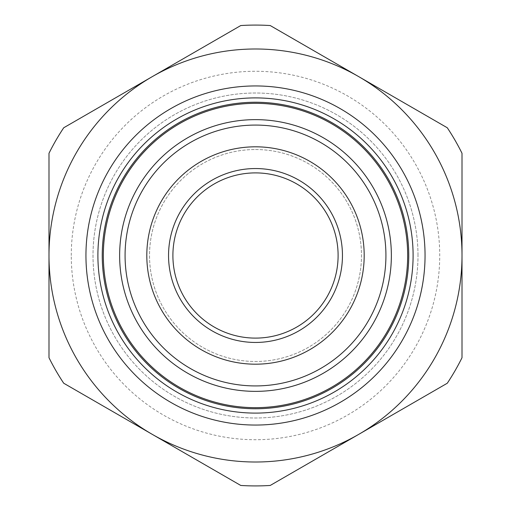 <?xml version="1.0" encoding="UTF-8"?>
<svg xmlns="http://www.w3.org/2000/svg" width="511" height="511" viewBox="0 0 511 511"><rect width="100%" height="100%" fill="white"/><g stroke="black" fill="none" stroke-linecap="round" stroke-linejoin="round"><path stroke-width="0.38" stroke-dasharray="2.56 1.92" d="M115.103 194.052A153.255 153.255 0 0 0 272.484 407.81A153.255 153.255 0 0 0 378.913 164.638A153.255 153.255 0 0 0 115.103 194.052M111.123 192.308A157.599 157.599 0 0 0 272.963 412.128A157.599 157.599 0 0 0 382.413 162.064A157.599 157.599 0 0 0 111.123 192.308M100.169 187.518A169.556 169.556 0 0 1 392.039 154.974A169.556 169.556 0 0 1 274.292 424.009A169.556 169.556 0 0 1 100.169 187.518M447.278 127.763L358.754 76.656A206.508 206.508 0 0 1 462.008 255.5L462.008 153.287A230.423 230.423 0 0 0 447.278 127.763M358.754 434.344L447.278 383.237A230.423 230.423 0 0 0 462.008 357.713L462.008 255.5A206.508 206.508 0 0 1 152.246 434.344L240.764 485.45A230.423 230.423 0 0 0 270.236 485.45L358.754 434.344M240.764 25.55L152.246 76.656A206.508 206.508 0 0 1 358.754 76.656L270.236 25.55A230.423 230.423 0 0 0 240.764 25.55M48.992 153.287L48.992 255.5A206.508 206.508 0 0 1 152.246 76.656L63.722 127.763A230.423 230.423 0 0 0 48.992 153.287M48.992 255.5L48.992 357.713A230.423 230.423 0 0 0 63.722 383.237L152.246 434.344A206.508 206.508 0 0 1 48.992 255.5M417.992 255.5A162.492 162.492 0 0 0 255.5 93.008A162.492 162.492 0 0 0 93.008 255.5A162.492 162.492 0 0 0 255.5 417.992A162.492 162.492 0 0 0 417.992 255.5A162.492 162.492 0 0 1 255.5 417.992A162.492 162.492 0 0 1 93.008 255.5A162.492 162.492 0 0 1 255.5 93.008A162.492 162.492 0 0 1 417.992 255.5M71.272 255.5A184.228 184.228 0 0 1 347.614 95.953A184.228 184.228 0 0 1 347.614 415.047A184.228 184.228 0 0 1 71.272 255.5M172.897 255.5A82.603 82.603 0 0 0 296.802 327.04A82.603 82.603 0 0 0 296.802 183.96A82.603 82.603 0 0 0 172.897 255.5M407.663 255.5A152.163 152.163 0 0 1 179.418 387.281A152.163 152.163 0 0 1 179.418 123.719A152.163 152.163 0 0 1 407.663 255.5M255.5 146.81A108.69 108.69 0 0 1 364.19 255.5A108.69 108.69 0 0 1 255.5 364.19A108.69 108.69 0 0 1 146.81 255.5A108.69 108.69 0 0 1 255.5 146.81M255.5 119.638A135.862 135.862 0 0 1 391.362 255.5A135.862 135.862 0 0 1 255.5 391.362A135.862 135.862 0 0 1 119.638 255.5A135.862 135.862 0 0 1 255.5 119.638M255.5 125.074A130.426 130.426 0 0 1 385.926 255.5A130.426 130.426 0 0 1 255.5 385.926A130.426 130.426 0 0 1 125.074 255.5A130.426 130.426 0 0 1 255.5 125.074A130.426 130.426 0 0 1 385.926 255.5A130.426 130.426 0 0 1 255.5 385.926A130.426 130.426 0 0 1 125.074 255.5A130.426 130.426 0 0 1 255.5 125.074A130.426 130.426 0 0 1 385.926 255.5A130.426 130.426 0 0 1 255.5 385.926A130.426 130.426 0 0 1 125.074 255.5A130.426 130.426 0 0 1 255.5 125.074M255.5 149.525A105.975 105.975 0 0 1 361.475 255.5A105.975 105.975 0 0 1 255.5 361.475A105.975 105.975 0 0 1 149.525 255.5A105.975 105.975 0 0 1 255.5 149.525A105.975 105.975 0 0 1 361.475 255.5A105.975 105.975 0 0 1 255.5 361.475A105.975 105.975 0 0 1 149.525 255.5A105.975 105.975 0 0 1 255.5 149.525"/><path stroke-width="0.77" d="M115.103 194.052A153.255 153.255 0 0 1 378.913 164.638A153.255 153.255 0 0 1 272.484 407.81A153.255 153.255 0 0 1 115.103 194.052M111.123 192.308A157.599 157.599 0 0 0 272.963 412.128A157.599 157.599 0 0 0 382.413 162.064A157.599 157.599 0 0 0 111.123 192.308M100.169 187.518A169.556 169.556 0 0 1 392.039 154.974A169.556 169.556 0 0 1 274.292 424.009A169.556 169.556 0 0 1 100.169 187.518M462.008 255.5A206.508 206.508 0 0 0 152.246 76.656A206.508 206.508 0 0 0 152.246 434.344A206.508 206.508 0 0 0 462.008 255.5L462.008 357.713A230.423 230.423 0 0 1 447.278 383.237L270.236 485.45A230.423 230.423 0 0 1 240.764 485.45L63.722 383.237A230.423 230.423 0 0 1 48.992 357.713L48.992 153.287A230.423 230.423 0 0 1 63.722 127.763L240.764 25.55A230.423 230.423 0 0 1 270.236 25.55L447.278 127.763A230.423 230.423 0 0 1 462.008 153.287L462.008 255.5M172.897 255.5A82.603 82.603 0 0 1 255.5 172.897A82.603 82.603 0 0 1 338.103 255.5A82.603 82.603 0 0 1 255.5 338.103A82.603 82.603 0 0 1 172.897 255.5M146.81 255.5A108.69 108.69 0 0 0 255.5 364.19A108.69 108.69 0 0 0 364.19 255.5A108.69 108.69 0 0 0 255.5 146.81A108.69 108.69 0 0 0 146.81 255.5M255.5 103.337A152.163 152.163 0 0 1 407.663 255.5A152.163 152.163 0 0 1 255.5 407.663A152.163 152.163 0 0 1 103.337 255.5A152.163 152.163 0 0 1 255.5 103.337M255.5 119.638A135.862 135.862 0 0 1 391.362 255.5A135.862 135.862 0 0 1 255.5 391.362A135.862 135.862 0 0 1 119.638 255.5A135.862 135.862 0 0 1 255.5 119.638M255.5 125.074A130.426 130.426 0 0 1 385.926 255.5A130.426 130.426 0 0 1 255.5 385.926A130.426 130.426 0 0 1 125.074 255.5A130.426 130.426 0 0 1 255.5 125.074M255.5 168.547A86.953 86.953 0 0 1 342.453 255.5A86.953 86.953 0 0 1 255.5 342.453A86.953 86.953 0 0 1 168.547 255.5A86.953 86.953 0 0 1 255.5 168.547"/></g></svg>
